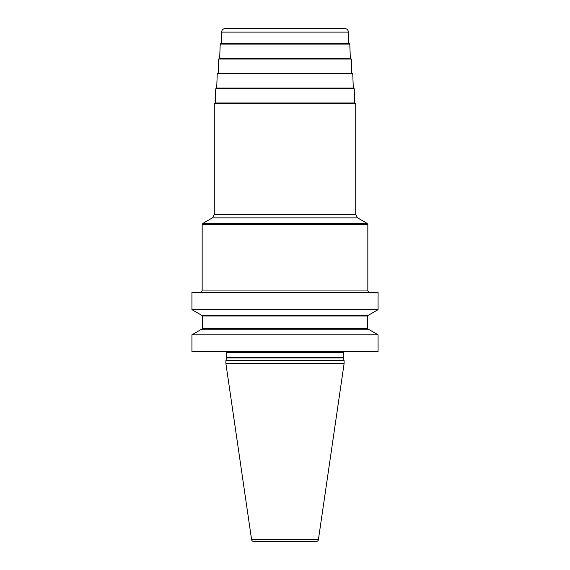 <?xml version="1.0" encoding="UTF-8"?>
<svg xmlns="http://www.w3.org/2000/svg" width="570" height="570" viewBox="0 0 570 570"><rect width="100%" height="100%" fill="white"/><g stroke="black" fill="none" stroke-linecap="round" stroke-linejoin="round"><path stroke-width="0.85" d="M378.067 334.804L378.067 351.64L191.933 351.64L191.933 334.804L201.616 329.211L368.384 329.211L378.067 334.804L191.933 334.804M191.933 292.446L191.933 309.653L378.067 309.653L378.067 292.446L191.933 292.446M344.102 360.575L225.898 360.575L225.898 363.553L344.102 363.553L344.102 360.575L343.404 357.981A1.489 1.489 0 0 1 343.354 357.597L343.354 352.381A1.489 1.489 0 0 1 343.553 351.64M225.898 360.575L226.596 357.981A1.489 1.489 0 0 0 226.646 357.597L226.646 352.381A1.489 1.489 0 0 0 226.447 351.64M225.898 363.553L251.584 539.591A2.23 2.23 0 0 0 253.792 541.5L316.208 541.5A2.23 2.23 0 0 0 318.416 539.591L251.584 539.591M344.102 363.553L318.416 539.591M378.067 309.653L368.384 315.246L201.616 315.246L191.933 309.653M368.206 329.211A0.741 0.741 0 0 1 367.458 328.463L367.458 315.994A0.741 0.741 0 0 1 368.206 315.246M201.794 329.211A0.741 0.741 0 0 0 202.542 328.463L202.542 315.994A0.741 0.741 0 0 0 201.794 315.246M357.597 217.861L355.73 214.641L214.27 214.641L212.403 217.861L357.597 217.861L367.087 223.347L367.835 224.637L367.835 290.957L202.165 290.957L200.676 292.446M367.835 224.637L202.165 224.637L202.165 290.957M215.011 102.956L354.989 102.956L355.73 103.697L214.27 103.697L215.011 102.956M354.248 88.785L353.507 88.065L216.493 88.065L215.752 88.785L354.248 88.785L354.775 102.956M352.766 73.893L352.018 73.174L217.982 73.174L217.234 73.893L352.766 73.893L353.293 88.065M351.284 59.002L350.536 58.282L219.464 58.282L218.716 59.002L351.284 59.002L351.811 73.174M349.795 44.111L349.054 43.391L220.946 43.391L220.205 44.111L349.795 44.111L350.322 58.282M221.58 32.084C221.865 29.897 223.105 28.7 225.3 28.5L344.7 28.5C346.895 28.7 348.135 29.897 348.42 32.084L221.58 32.084L221.16 43.391M343.354 352.381L226.646 352.381M343.354 357.597L226.646 357.597M343.404 357.981L226.596 357.981M367.458 315.994L202.542 315.994M367.458 328.463L202.542 328.463M202.165 224.637L202.913 223.347L367.087 223.347M367.835 290.957L369.324 292.446M212.403 217.861L202.913 223.347M355.73 214.641L355.73 103.697M214.27 214.641L214.27 103.697M215.752 88.785L215.225 102.956M217.234 73.893L216.707 88.065M218.716 59.002L218.189 73.174M220.205 44.111L219.678 58.282M348.42 32.084L348.84 43.391"/></g></svg>
